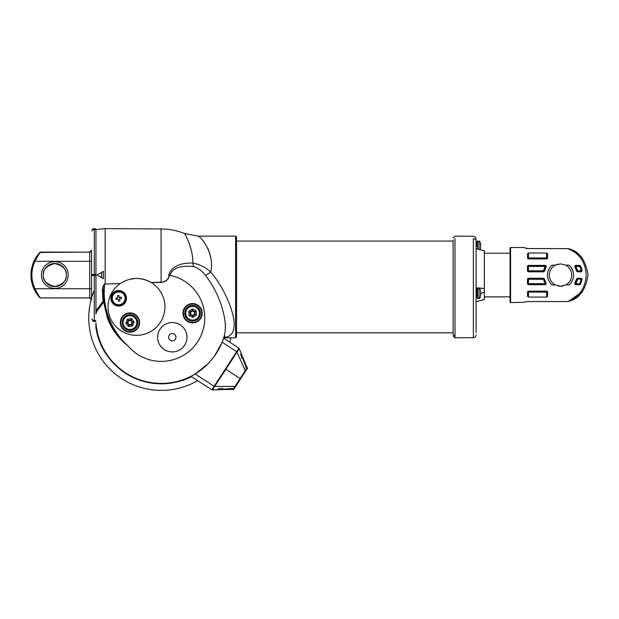 <?xml version="1.0" encoding="UTF-8"?>
<svg xmlns="http://www.w3.org/2000/svg" width="619" height="619" viewBox="0 0 619 619"><rect width="100%" height="100%" fill="white"/><g stroke="black" fill="none" stroke-linecap="round" stroke-linejoin="round"><path stroke-width="0.93" d="M454.988 238.447L454.988 337.812L473.349 337.657L473.349 239.058M453.131 237.959L454.988 236.125L473.349 236.28C475.005 236.458 475.918 237.379 476.081 239.035M473.349 238.679A2.755 2.484 180 0 1 476.081 241.162L476.081 332.736M454.988 335.452A1.834 1.664 0 0 1 453.131 333.796L453.131 240.11M454.988 330.67L454.988 326.476M454.988 309.81L454.988 306.219M454.988 293.437L454.988 287.719M454.988 281.119L454.988 273.714M454.988 259.879L454.988 255.546M454.988 254.479L454.988 246.029M473.349 244.551L473.349 252.97M473.349 266.015L473.349 286.001M473.349 298.59L473.349 306.978M476.081 289.715L476.081 297.066L476.63 297.066L476.63 289.266L476.081 289.715L476.081 287.982M476.081 314.32L476.081 310.645M476.081 330.995L476.081 323.489L476.081 330.995M476.63 242.455L476.081 242.455L476.081 248.768L484.337 250.726L484.337 288.462L476.081 287.905M480.545 293.661L484.337 292.083L484.337 288.462L477.628 287.889M476.63 293.391L476.63 297.066M476.63 246.13L476.63 241.998L477.551 241.077L477.551 249.124M480.445 244.134L480.646 246.13M480.445 249.264L480.661 244.203M480.445 242.988L480.646 244.126M480.445 247.275L480.53 247.755M476.63 297.522L477.551 298.443L477.551 288.346L476.63 289.266M477.551 298.443L479.013 298.443L479.013 288.346C479.555 288.075 480.112 289.065 480.692 291.325L480.553 295.449M480.692 292.33L480.445 293.7M480.692 294.396L480.445 296.137M484.337 292.083L484.337 299.534L476.081 301.747M453.131 304.594L453.131 332.86L236.535 332.86L236.535 336.31L236.535 237.619A0.921 0.898 180 0 0 235.615 236.721L235.615 236.125L198.134 236.125C201.585 236.922 214.971 254.277 210.754 272.012C219.931 283.231 226.771 295.627 231.258 309.206C235.607 322.104 236.272 336.21 224.682 337.37L224.712 337.812L235.615 337.812L235.615 236.721M453.131 241.077L236.535 241.077L236.535 237.619M210.46 256.56L210.019 254.595M209.648 253.21L207.837 248.25M191.418 376.723A66.094 66.094 0 0 1 182.141 380.615L182.466 379.965A65.583 65.583 0 0 1 105.153 351.824L104.982 352.528A66.094 66.094 0 0 1 95.93 327.83L95.93 322.576A65.513 65.513 0 0 0 208.092 363.732L214.538 356.049A65.513 65.513 0 0 0 224.511 335.018L224.682 337.37L223.807 337.997L224.511 335.018C225.656 329.95 225.649 324.24 224.488 317.895C221.602 302.374 215.242 288.175 205.407 275.308C202.281 271.045 198.366 268.151 193.662 266.619C186.157 265.729 173.212 265.636 169.892 275.269L169.173 276.569C167.78 280.229 165.08 282.163 161.079 282.357L151.438 282.674A28.451 28.451 0 0 1 136.497 335.336A28.451 28.451 0 0 1 120.163 283.587L104.665 284.044L103.303 290.613L103.899 301.716L96.657 311.558L95.93 313.995L95.953 310.769L103.025 301.321L102.429 290.288C102.305 287.673 103.102 285.545 104.82 283.904M120.31 283.487C130.447 277.111 140.745 276.794 151.206 282.527L161.072 282.21C164.739 282.055 167.347 280.353 168.886 277.103L168.763 275.037C171.842 264.421 184.919 262.704 192.888 263.098C199.357 264.228 205.315 267.199 210.754 272.012A9.177 1.501 -37.1 0 1 205.407 275.308M95.93 322.576L95.93 327.83M107.752 317.477L109.888 322.677C114.291 331.799 120.395 339.622 128.218 346.153C120.148 339.808 113.873 332.101 109.408 323.017L107.366 317.895L103.644 302.018A0.921 0.426 44.1 0 0 103.025 301.321A0.921 0.511 172.6 0 1 103.899 301.716M214.166 386.225L238.903 348.211A0.921 0.921 0 0 1 239.251 348.621L212.433 389.916A0.921 0.921 0 0 1 211.907 389.777L214.166 386.225A0.921 0.503 -146.7 0 0 214.708 386.442L234.996 386.426L240.118 378.542L225.409 368.994M208.092 363.732L195.124 374.046L190.962 376.429L211.907 389.777L190.962 376.429M224.712 337.812L223.707 338.144L222.175 342.199L214.538 356.049M223.707 338.144L238.888 348.195A0.921 0.921 -56.5 0 1 239.244 348.652L247.113 367.763L240.118 378.542M241.696 354.586L240.745 353.975L241.673 358.076L243.654 359.36L239.244 348.652A0.921 0.921 -56.5 0 0 238.888 348.195M243.654 359.36L241.673 358.076M247.113 367.763L247.577 368.065L233.58 389.622L233.115 389.32L234.996 386.426M218.878 389.73L217.927 389.111L222.051 388.291L224.032 389.575L212.449 389.908A0.921 0.921 122 0 1 211.891 389.761A0.921 0.921 122.5 0 0 212.456 389.908M233.115 389.32L212.441 389.908M224.032 389.575L222.051 388.291M245.232 370.665L237 352.126A0.921 0.503 -147.3 0 0 236.574 351.708M96.657 311.558A0.921 0.727 23.3 0 0 95.953 310.769L95.953 229.517L105.176 228.651L105.176 284.013L104.712 284.013M101.632 272.383L101.632 277.691L103.388 278.705L103.388 271.362L97.028 275.037L101.632 277.691L97.028 275.037L97.554 274.735M95.194 229.517L94.281 229.517A2.755 2.755 180 0 0 91.813 231.042L92.734 229.2A0.921 0.921 -0 0 1 93.314 228.728A3.668 3.668 -0 0 1 94.281 228.597L95.194 228.597L95.194 229.517L95.953 229.517M91.527 294.288L91.527 255.786M88.772 317.895A72.508 72.508 0 0 1 91.303 298.915A72.508 72.508 0 0 0 197.593 380.654A72.508 72.508 0 0 1 88.772 317.895M94.065 290.69L94.281 290.179A72.508 72.508 0 0 0 91.527 298.11A72.508 72.508 0 0 1 94.065 290.69L94.281 290.69M230.995 337.812A72.508 72.508 0 0 1 229.634 342.067A72.508 72.508 0 0 0 230.995 337.812M131.158 278.937L132.822 279.123L132.822 278.674A28.451 28.451 0 0 1 151.206 282.527L151.438 282.674M132.822 278.674L132.358 278.736M139.136 322.576A9.177 9.177 0 0 0 129.959 313.4A9.177 9.177 0 0 0 120.782 322.576A9.177 9.177 0 0 0 129.959 331.753A9.177 9.177 0 0 0 139.136 322.576A9.177 9.177 0 0 1 129.959 331.753A9.177 9.177 0 0 1 120.782 322.576M126.036 298.304A7.343 7.343 0 0 0 118.693 290.961A7.343 7.343 0 0 0 111.35 298.304A7.343 7.343 0 0 0 118.693 305.647A7.343 7.343 0 0 0 126.036 298.304A7.343 7.343 0 0 1 118.693 305.647A7.343 7.343 0 0 1 111.35 298.304M125.734 296.222C124.504 289.452 112.898 289.421 111.652 296.222L111.915 297.074A6.886 6.886 0 0 0 118.693 305.182A6.886 6.886 0 0 0 125.464 297.074L125.734 296.222M125.464 297.074L124.999 297.074C124.481 290.435 112.929 290.388 112.387 297.074L111.915 297.074M112.379 299.495A6.422 6.422 0 0 0 119.885 304.618A6.422 6.422 0 0 0 125.007 297.105A6.422 6.422 0 0 0 117.502 291.99A6.422 6.422 0 0 0 112.379 299.495A6.422 6.422 0 0 0 119.885 304.618A6.422 6.422 0 0 0 124.999 297.074M115.861 298.134L116.117 299.488L118.144 299.109L118.523 301.136L119.877 300.88L119.498 298.853L121.525 298.466L121.27 297.112L119.243 297.499L118.856 295.472L117.502 295.727L117.889 297.754L115.861 298.134M224.271 337.912A66.094 66.094 0 0 1 224.109 338.415M122.237 323.66A7.799 7.799 0 0 1 128.884 314.854A7.799 7.799 0 0 1 137.689 321.501A7.799 7.799 0 0 1 131.042 330.306A7.799 7.799 0 0 1 122.237 323.66A7.799 7.799 0 0 1 128.884 314.854A7.799 7.799 0 0 1 137.689 321.501A7.799 7.799 0 0 1 131.042 330.306A7.799 7.799 0 0 1 122.237 323.66M182.141 380.615L182.079 380.445A65.916 65.916 0 0 1 105.137 352.435L104.982 352.528M193.662 266.619A9.177 4.619 -85.7 0 1 192.888 263.098C192.958 248.211 185.677 235.313 184.624 233.665C183.588 232.048 190.992 243.066 192.517 257.187M186.977 337.231A14.686 14.686 0 0 0 172.291 322.553A14.686 14.686 0 0 0 157.605 337.231A14.686 14.686 0 0 0 172.291 351.917A14.686 14.686 0 0 0 186.977 337.231M201.771 313.214A9.177 9.177 0 0 0 192.594 304.037A9.177 9.177 0 0 0 183.417 313.214A9.177 9.177 0 0 0 192.594 322.398A9.177 9.177 0 0 0 201.771 313.214A9.177 9.177 0 0 1 192.594 322.398A9.177 9.177 0 0 1 183.417 313.214A9.177 9.177 0 0 0 192.594 322.398A9.177 9.177 0 0 0 201.771 313.214M109.408 323.017L109.888 322.677A73.421 73.421 0 0 1 103.303 290.613L102.429 290.288M175.958 337.231A3.668 3.668 0 0 0 172.291 333.564A3.668 3.668 0 0 0 168.616 337.231A3.668 3.668 0 0 0 172.291 340.907A3.668 3.668 0 0 0 175.958 337.231M185.568 309.817A7.799 7.799 0 0 1 195.991 306.196A7.799 7.799 0 0 1 199.612 316.618A7.799 7.799 0 0 1 189.19 320.24A7.799 7.799 0 0 1 185.568 309.817A7.799 7.799 0 0 1 195.991 306.196A7.799 7.799 0 0 1 199.612 316.618A7.799 7.799 0 0 1 189.19 320.24A7.799 7.799 0 0 1 185.568 309.817M169.173 276.569L168.886 277.103M182.404 379.795L182.079 380.445M105.307 351.731L105.137 352.435M188.78 311.372L192.285 308.989L196.099 310.839L196.409 315.063L195.07 314.421L194.869 311.674L192.393 310.467L190.11 312.015L188.78 311.372L189.081 315.597L192.896 317.446L196.409 315.063M192.285 308.989L192.393 310.467M194.66 314.22A2.298 2.298 0 0 1 191.596 315.28A2.298 2.298 0 0 1 190.528 312.216A2.298 2.298 0 0 1 193.592 311.156A2.298 2.298 0 0 1 194.66 314.22M190.11 312.015L190.312 314.762L192.795 315.969L195.07 314.421M194.374 314.081A1.973 1.973 0 0 1 191.728 314.994A1.973 1.973 0 0 1 190.814 312.355A1.973 1.973 0 0 1 193.453 311.442A1.973 1.973 0 0 1 194.374 314.081M190.312 314.762L189.081 315.597M196.099 310.839L194.869 311.674M192.795 315.969L192.896 317.446M125.765 323.164L127.352 319.234L131.553 318.646L134.161 321.988L132.69 322.197L130.996 320.023L128.265 320.402L127.228 322.956L125.765 323.164L128.365 326.507L132.567 325.919L134.161 321.988M127.352 319.234L128.265 320.402M132.234 322.259A2.298 2.298 0 0 1 130.276 324.851A2.298 2.298 0 0 1 127.684 322.894A2.298 2.298 0 0 1 129.642 320.309A2.298 2.298 0 0 1 132.234 322.259M127.228 322.956L128.922 325.13L131.654 324.751L132.69 322.197M131.917 322.306A1.973 1.973 0 0 1 130.23 324.534A1.973 1.973 0 0 1 128.001 322.855A1.973 1.973 0 0 1 129.688 320.619A1.973 1.973 0 0 1 131.917 322.306M128.922 325.13L128.365 326.507M131.553 318.646L130.996 320.023M131.654 324.751L132.567 325.919M95.194 320.557L94.281 320.557A2.755 2.755 180 0 1 91.813 319.033L92.734 320.874A0.921 0.921 0 0 0 93.314 321.346A3.668 3.668 0 0 0 94.281 321.478L95.194 321.478L95.194 320.557L95.93 320.557M95.194 321.478L93.314 321.346L91.813 319.04M95.194 275.525L95.194 274.55L91.813 274.573L92.734 274.557L92.734 275.517L95.194 275.525M36.56 256.622L34.115 260.924C36.877 256.034 38.804 253.202 39.895 252.428L39.926 252.397A0.921 0.921 43.2 0 1 40.591 252.111L89.685 252.142L91.527 250.277A1.834 1.834 -0 0 1 89.685 252.111A1.834 1.834 -0 0 0 91.527 250.308L91.527 299.797A1.834 1.834 180 0 0 89.685 297.963L89.685 297.932A1.834 1.834 180 0 1 91.527 299.766A1.834 1.834 180 0 0 89.685 297.932L40.568 297.932A0.921 0.921 136.8 0 1 39.895 297.646L39.895 297.646C38.811 296.88 36.885 294.048 34.115 289.15L35.925 292.478M91.527 261.319L34.943 261.319A32.126 32.126 0 0 0 34.943 288.756L89.685 288.756L89.685 252.142L40.591 252.111C39.57 252.877 37.697 255.933 34.943 261.319L34.115 260.924A33.039 33.039 0 0 0 30.95 275.037L30.95 275.339M66.287 275.037C66.937 269.613 63.115 265.791 54.812 263.562C46.51 265.791 42.688 269.613 43.338 275.037C42.688 280.461 46.51 284.283 54.812 286.512C63.115 284.283 66.937 280.461 66.287 275.037M30.95 274.735L30.95 275.037A33.039 33.039 0 0 0 34.115 289.15L31.236 279.362L34.115 289.15L34.943 288.756C37.689 294.126 39.562 297.19 40.568 297.932L89.685 297.963L91.527 299.797M91.527 250.308A1.834 1.834 -0 0 1 89.685 252.142L40.591 252.111A0.921 0.921 43.2 0 0 39.926 252.397L40.568 252.142A0.921 0.921 -136.8 0 0 39.895 252.428M39.144 253.256L38.045 254.587M36.598 256.56L36.134 257.272M35.925 257.605L34.169 260.816L31.236 270.712L35.662 258.038L31.136 271.563M35.662 258.038L36.173 257.21L35.662 258.038M36.769 256.312L37.117 255.817M36.761 293.746L37.063 294.187M35.879 292.392L34.873 290.651M35.662 292.036L31.136 278.511M37.542 294.845L37.117 294.257M37.016 294.118L36.745 293.731M34.169 289.259L31.236 279.362M31.066 277.792L31.027 277.258M31.027 277.297L31.02 272.94M39.159 296.834L38.517 296.075M36.962 294.04L36.637 293.561M36.598 293.514L36.157 292.833M36.165 257.225L36.606 256.552M37.109 255.825L38.363 254.185M36.761 256.328L35.933 257.589M34.3 260.537L34.13 260.893A33.039 33.039 0 0 0 34.115 289.15M91.813 274.573L91.813 275.501L92.734 275.517M510.041 296.88L484.337 296.88M510.041 253.194L484.337 253.194M510.041 275.037L510.041 248.057L510.59 247.499L510.59 302.567L510.041 302.018L510.041 275.037M574.834 283.293L574.966 283.223A16.605 16.605 0 0 0 576.637 279.045A0.921 0.921 142 0 1 577.527 278.349L581.21 278.256L582.115 279.355L580.56 284.129L579.724 284.67L575.639 284.67L574.834 283.293L576.568 278.96L577.457 278.256L577.527 279.262A17.525 17.525 0 0 1 575.763 283.68L580.514 284.051A0.921 0.921 -32.9 0 1 579.678 284.593L575.763 284.593A0.921 0.921 59.8 0 1 574.966 283.223L575.763 283.68L575.639 284.67M581.21 278.256L577.457 278.256M546.662 297.066L546.662 292.114L527.527 292.075L527.566 296.354L527.566 292.114A0.921 0.921 135 0 1 528.479 291.193L546.662 291.193A0.921 0.921 -135 0 1 547.575 292.114L547.575 296.354L546.662 297.066L528.479 297.066L527.566 296.354M527.527 292.075L528.44 291.154L546.701 291.154L547.614 292.075L547.575 296.354M546.198 283.293L544.395 279.045A16.605 16.605 0 0 0 546.066 283.223L545.393 284.67L528.479 284.593A0.921 0.921 45 0 1 527.566 283.68L527.566 279.262A0.921 0.921 135 0 1 528.479 278.349L543.505 278.349A0.921 0.921 -142 0 1 544.395 279.045L543.505 279.262L543.575 278.256L544.465 278.96M528.409 284.67L527.566 283.68L545.269 283.68A17.525 17.525 0 0 1 543.505 279.262L528.479 279.262L528.409 284.67L545.393 284.67M527.481 279.177L528.479 278.349L528.479 279.262L527.481 279.177L527.489 283.75M528.394 278.256L543.575 278.256M524.069 302.087L527.473 301.546L567.453 301.546C579.167 297.143 585.419 288.307 586.216 275.037C585.419 261.767 579.167 252.931 567.453 248.529L568.482 248.683C579.167 251.206 585.69 259.995 588.05 275.037C585.69 290.079 579.167 298.869 568.482 301.391L567.453 301.546L568.482 301.391L582.541 291.557A27.53 27.53 0 0 1 568.482 301.391M565.774 265.149L569.008 265.149C571.933 267.725 573.442 271.021 573.55 275.037C573.449 279.045 571.933 282.341 569.008 284.918L565.774 284.918L560.52 286.233L555.258 284.918A11.196 11.196 0 0 1 555.258 265.149L560.52 263.841L565.774 265.149A11.196 11.196 0 0 1 565.774 284.918M557.758 264.181L555.258 265.149L552.024 265.149C549.099 267.733 547.583 271.029 547.482 275.037C547.591 279.053 549.099 282.349 552.024 284.918L555.258 284.918M557.82 285.901L560.52 286.233A11.196 11.196 0 0 1 557.796 285.901M561.89 286.148L563.22 285.901M524.719 301.863L524.092 302.08M523.806 302.312L510.59 302.567M545.269 283.68L546.066 283.223A0.921 0.921 -59.8 0 1 545.269 284.593L545.269 283.68M579.724 284.67L579.678 283.68A21.023 21.023 0 0 0 581.109 279.262L581.109 278.349A0.921 0.921 -129.2 0 1 582.007 279.448A21.936 21.936 0 0 1 580.514 284.051L580.56 284.129M582.115 279.355L576.568 278.96M526.057 248.451L527.473 248.529L523.806 247.499L510.59 247.499M582.541 258.518A27.53 27.53 0 0 0 568.482 248.683L527.473 248.529M574.834 266.781L575.763 265.481A0.921 0.921 120.2 0 0 574.966 266.851L576.637 271.029A16.605 16.605 0 0 0 574.966 266.851L575.763 266.394L575.763 265.481L579.678 265.481A0.921 0.921 -147.1 0 1 580.514 266.023A21.936 21.936 0 0 1 582.007 270.627L581.21 271.811L577.457 271.811L576.568 271.114M579.724 265.404L580.56 265.946L579.678 266.394L575.763 266.394A17.525 17.525 0 0 1 577.527 270.812L581.109 270.812A21.023 21.023 0 0 0 579.678 266.394L579.724 265.404L575.639 265.404M580.56 265.946L582.115 270.712M528.394 271.811L527.566 270.812L543.505 270.812A17.525 17.525 0 0 1 545.269 266.394L528.479 266.394L528.394 271.811L543.575 271.811L528.479 271.726A0.921 0.921 45 0 1 527.566 270.812L527.566 266.394A0.921 0.921 135 0 1 528.479 265.481L545.269 265.481A0.921 0.921 -120.2 0 1 546.066 266.851A16.605 16.605 0 0 0 544.395 271.029A0.921 0.921 -38 0 1 543.505 271.726L543.505 270.812L544.395 271.029L543.575 271.811M527.481 270.898L527.489 266.325L528.409 265.404L545.393 265.404L546.198 266.781L544.465 271.114M547.614 257.999L547.575 253.72L547.575 257.961A0.921 0.921 -45 0 1 546.662 258.881L546.662 253.009L528.479 253.009L528.479 257.961L547.575 257.961L546.701 258.92L528.479 258.881A0.921 0.921 45 0 1 527.566 257.961L528.479 257.961L528.44 258.92L546.701 258.92M528.44 258.92L527.527 257.999L527.566 253.72L528.479 253.009M546.662 253.009L547.575 253.72M545.393 265.404L545.269 266.394L546.198 266.781M581.21 271.811L581.109 270.812L582.007 270.627A0.921 0.921 -50.8 0 1 581.109 271.726L577.527 271.726A0.921 0.921 38 0 1 576.637 271.029L577.527 270.812L577.457 271.811M477.551 241.077L479.013 241.077L479.013 249.48M104.665 284.044A72.508 72.508 0 0 0 128.218 346.153A43.485 43.485 0 0 0 204.765 317.895A43.485 43.485 0 0 0 169.892 275.269M195.124 374.046L214.135 386.264A0.921 0.503 -146.3 0 0 214.685 386.488M222.175 342.199L236.605 351.669A0.921 0.503 -147.7 0 1 237.031 352.079M246.509 368.692L242.965 358.919M233.719 388.392L223.343 389.134M161.079 282.357L161.072 228.945L105.176 228.651M94.281 229.517L94.281 320.557M139.6 322.576A9.633 9.633 0 0 1 129.959 332.217A9.633 9.633 0 0 1 120.326 322.576A9.633 9.633 0 0 1 129.959 312.943A9.633 9.633 0 0 1 139.6 322.576M126.493 298.304A7.799 7.799 0 0 1 118.693 306.103A7.799 7.799 0 0 1 110.886 298.304A7.799 7.799 0 0 1 118.693 290.497A7.799 7.799 0 0 1 126.493 298.304M136.776 321.625A6.886 6.886 0 0 0 129.007 315.76A6.886 6.886 0 0 0 123.142 323.528A6.886 6.886 0 0 0 130.911 329.393A6.886 6.886 0 0 0 136.776 321.625M120.163 283.587L105.176 284.013M182.953 313.214A9.633 9.633 0 0 1 192.594 303.581A9.633 9.633 0 0 1 202.227 313.214A9.633 9.633 0 0 1 192.594 322.855A9.633 9.633 0 0 1 182.953 313.214M198.784 316.216A6.886 6.886 0 0 0 195.596 307.024A6.886 6.886 0 0 0 186.396 310.22A6.886 6.886 0 0 0 189.592 319.412A6.886 6.886 0 0 0 198.784 316.216M103.28 292.245A73.421 73.421 0 0 1 103.303 290.613M54.812 288.431A13.394 13.394 0 0 1 41.419 275.037A13.394 13.394 0 0 1 54.812 261.644A13.394 13.394 0 0 1 68.206 275.037A13.394 13.394 0 0 1 54.812 288.431M54.812 263.477A11.56 11.56 0 0 0 43.253 275.037A11.56 11.56 0 0 0 54.812 286.597A11.56 11.56 0 0 0 66.372 275.037A11.56 11.56 0 0 0 54.812 263.477M89.685 297.932L89.685 288.756L91.527 288.756M89.685 297.963L40.591 297.963A0.921 0.921 -43.2 0 1 39.926 297.677L39.848 297.592M95.194 228.597L93.314 228.728L91.813 231.034M93.314 275.525L93.314 274.55M528.44 291.154L528.479 297.066M547.614 292.075L546.662 292.114L546.701 291.154M527.527 257.999L527.566 253.72M528.409 265.404L528.479 266.394L527.489 266.325M473.349 337.657C475.005 337.479 475.918 336.558 476.081 334.902M454.988 337.812L453.131 335.978M479.013 241.077C479.586 241.008 480.112 241.828 480.592 243.538M480.592 248.714L480.282 249.782M479.013 288.346L477.551 288.346M479.013 298.443C479.555 298.714 480.112 297.716 480.692 295.456M235.615 337.812L236.535 336.898M235.615 236.125L236.535 237.038M161.072 228.945C169.18 228.999 177.003 230.523 184.539 233.51L198.134 236.125M39.864 252.467L89.685 252.111M40.591 297.963L39.864 297.607"/></g></svg>
